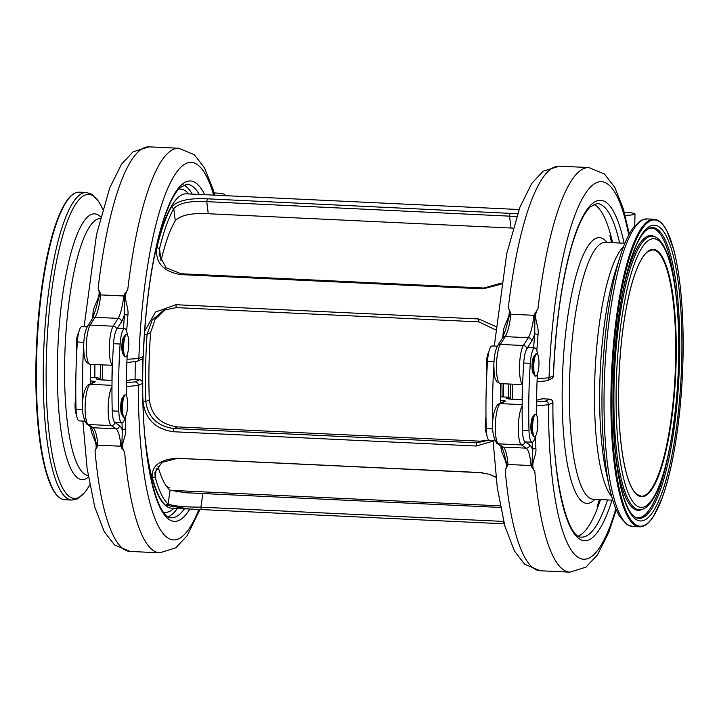 <?xml version="1.0" encoding="UTF-8"?>
<svg xmlns="http://www.w3.org/2000/svg" width="719" height="719" viewBox="0 0 719 719"><rect width="100%" height="100%" fill="white"/><g stroke="black" fill="none" stroke-linecap="round" stroke-linejoin="round"><path stroke-width="1.08" d="M519.046 209.517L186.383 193.824A157.344 35.95 -87.3 0 0 181.979 194.777A157.344 35.95 -87.3 0 0 153.273 262.067M157.91 466.029A141.275 32.283 92.7 0 0 170.097 490.196L185.43 492.731L500.514 507.443M165.505 309.431L155.142 319.227L150.595 332.663A141.275 32.283 92.7 0 0 149.3 399.854C151.448 415.492 160.804 424.507 177.368 426.906L480.103 441.169L488.884 440.073M513.033 228.121L208.267 213.741C191.515 212.833 180.514 215.161 175.274 220.733A141.275 32.283 92.7 0 0 161.011 260.79L159.51 248.648L159.178 254.894L166.08 267.711L181.107 273.768L483.842 288.031L501.341 283.061M501.161 284.203L483.069 288.84L180.334 274.577C162.88 271.315 155.061 262.327 156.868 247.624A157.344 35.95 -87.3 0 1 171.248 207.216C177.036 200.682 189.043 197.887 207.288 198.821L517.545 213.723M503.129 383.73A157.344 35.95 92.7 0 0 502.967 396.915M493.09 441.151L476.266 446.014L173.522 431.751C155.493 429.144 145.328 419.177 143.036 401.849A157.344 35.95 -87.3 0 1 142.928 398.263M142.695 382.472A157.344 35.95 -87.3 0 1 143.117 357.352M144.654 331.333L155.466 312.064L175.966 304.703L478.701 318.966L495.903 326.597M504.244 523.818L189.439 509.007L165.532 505.241A157.344 35.95 -87.3 0 1 152.446 477.874C151.17 466.164 159.294 459.621 176.802 458.255L479.546 472.509L489.055 474.234L495.957 477.101M516.61 216.491L206.766 201.653C190.068 200.691 179.067 203.001 173.764 208.582A155.969 35.635 92.7 0 0 159.51 248.648L156.868 247.624M495.598 329.859L478.935 321.878L176.2 307.615L163.734 310.204L152.203 320.036L147.089 334.335A155.969 35.635 92.7 0 0 145.795 401.526C147.988 417.182 157.353 426.196 173.872 428.56L476.616 442.823L489.154 440.19M500.846 396.816A155.969 35.635 -87.3 0 1 500.999 383.631M482.593 472.787L177.557 458.336L162.027 462.326L154.9 472.581L155.124 476.877A155.969 35.635 92.7 0 0 168.093 504.01C173.225 506.059 184.154 507.111 200.898 507.165L503.624 521.428M495.975 477.308L488.992 474.216M156.374 468.303L155.124 476.877L152.446 477.874M170.097 490.196L168.093 504.01L165.532 505.241M150.595 332.663L147.089 334.335L144.339 334.065M149.3 399.854L145.795 401.526L143.036 401.849M175.274 220.733L173.764 208.582L171.248 207.216M533.75 366.205A11.162 2.552 -87.3 0 1 536.868 353.82A11.162 2.552 -87.3 0 1 538.738 358.691A40.606 40.606 0 0 1 538.136 371.444A11.162 2.552 -87.3 0 1 535.817 376.127A11.162 2.552 -87.3 0 1 533.75 366.205M535.817 376.127L535.197 376.091A11.162 2.552 -87.3 0 1 533.13 366.169A11.162 2.552 -87.3 0 1 536.248 353.784L536.868 353.82M486.943 370.986A11.162 2.552 -87.3 0 1 486.646 369.018A11.162 2.552 -87.3 0 1 486.439 363.976A11.162 2.552 -87.3 0 1 487.239 356.264A11.162 2.552 -87.3 0 1 488.812 352.013M487.131 367.544A11.162 2.552 -87.3 0 1 487.06 364.003A11.162 2.552 -87.3 0 1 488.309 354.521M624.326 212.276A13.032 1.537 -178.9 0 1 634.994 213.992A13.032 1.537 -178.9 0 1 634.634 214.334A13.032 1.537 -178.9 0 1 625.144 215.296M533.741 373.646A8.799 2.013 -87.3 0 1 533.669 373.655A8.799 2.013 -87.3 0 1 532.033 365.836A8.799 2.013 -87.3 0 1 534.496 356.076A8.799 2.013 -87.3 0 1 534.568 356.085M532.581 434.123A8.799 2.013 -87.3 0 1 532.5 434.123A8.799 2.013 -87.3 0 1 530.874 426.304A8.799 2.013 -87.3 0 1 533.327 416.544A8.799 2.013 -87.3 0 1 533.408 416.553M535.403 436.172A16.914 3.865 -87.3 0 1 532.123 442.239L525.544 441.924A16.914 3.865 -87.3 0 1 525.005 441.736A16.914 3.865 -87.3 0 1 522.425 430.214A169.19 38.655 -87.3 0 1 523.711 363.023L530.289 363.329A16.914 3.865 -87.3 0 1 534.873 347.96A16.914 3.865 -87.3 0 1 537.569 354.305M532.123 442.239A16.914 3.865 -87.3 0 1 529.004 430.519A169.19 38.655 -87.3 0 1 530.289 363.329M494.591 440.468L489.342 440.217A16.914 3.865 -87.3 0 1 486.224 428.506A169.19 38.655 -87.3 0 1 487.518 361.315A16.914 3.865 -87.3 0 1 492.093 345.947L497.35 346.199M502.806 337.49A202.246 46.214 -87.3 0 1 503.201 332.699C503.345 323.927 512.189 316.036 508.333 307.489L510.885 314.23L533.92 315.308L537.947 308.891C532.222 317.025 539.286 325.608 538.082 334.344A202.246 46.214 92.7 0 0 536.841 350.746M533.624 347.906A205.562 46.969 -87.3 0 1 534.729 333.634A37.217 8.502 -87.3 0 1 531.709 341.013L526.793 348.814A16.914 3.865 -87.3 0 1 528.294 347.654L534.873 347.96M537.192 378.616L549.037 377.834A3.379 3.271 64.6 0 1 547.195 380.737L537.057 381.816M538.082 334.344A3.379 0.548 -175.1 0 1 534.729 333.634L534.909 313.151M522.623 384.458A20.303 4.638 -87.3 0 1 519.486 366.636A20.303 4.638 -87.3 0 1 523.36 345.506L528.276 337.705L505.241 336.627L500.325 344.419L523.36 345.506A3.379 3.056 -147.8 0 1 526.793 348.814A16.914 3.865 92.7 0 0 523.711 363.023M510.373 312.001L505.7 329.464L502.527 337.966A3.379 3.056 32.2 0 1 505.241 336.627A33.838 7.729 -87.3 0 0 510.885 314.23M500.73 383.613A135.352 30.926 92.7 0 0 500.406 403.206M492.713 425.127A169.19 38.655 -87.3 0 1 493.854 365.495M531.943 467.584L532.509 449.573A3.379 1.312 177 0 1 535.898 448.413C536.769 456.709 529.391 463.899 534.819 471.691L531.035 465.553L508 464.465L505.205 470.298C509.358 462.91 500.828 455.028 501.017 446.769A3.379 1.312 177 0 1 501.826 446.939M500.415 400.258L501.511 400.348C504.576 400.609 505.816 400.932 505.241 401.328A3.379 3.271 -115.4 0 0 503.722 401.633L498.878 403.934C493.926 405.902 488.462 429.917 496.766 443.281A3.379 3.262 124.4 0 0 498.42 443.839L521.455 444.917A20.303 4.638 -87.3 0 1 518.327 427.203A20.303 4.638 -87.3 0 1 522.156 406.046M536.617 401.948L545.29 401.202A3.379 3.271 64.6 0 1 548.516 404.716L536.608 405.929M536.626 400.106L538.477 399.854A3.379 3.083 -104.2 0 0 537.587 399.926L536.626 400.07M508.486 398.919A3.379 3.352 27.4 0 0 506.688 398.353L511.865 399.279A3.379 0.773 -87.3 0 1 511.964 399.252A3.379 0.773 -87.3 0 1 512.054 399.288M505.241 401.328L500.397 403.629A20.303 4.638 92.7 0 0 495.382 423.374A20.303 4.638 92.7 0 0 498.42 443.839L503.12 447.065A3.379 3.262 124.4 0 1 501.476 446.508L503.552 451.289L507.407 466.433M537.408 374.078A135.352 30.926 92.7 0 0 536.716 415.33M503.201 332.699A3.379 0.548 -175.1 0 0 504.81 332.591M500.415 401.768A3.379 1.411 -85.8 0 1 501.511 400.348M485.478 429.486A40.606 40.606 0 0 1 485.99 417.182A11.162 2.552 92.7 0 0 485.28 424.444A11.162 2.552 92.7 0 0 485.478 429.486A11.162 2.552 92.7 0 0 486.646 433.872M486.053 421.406A11.162 2.552 92.7 0 0 485.9 424.471A11.162 2.552 92.7 0 0 486.377 431.328M535.709 414.288L535.089 414.261A11.162 2.552 92.7 0 0 531.97 426.646A11.162 2.552 92.7 0 0 534.037 436.568L534.657 436.595A11.162 2.552 92.7 0 0 536.976 431.912A40.606 40.606 0 0 0 537.578 419.168A11.162 2.552 92.7 0 0 535.709 414.288A11.162 2.552 92.7 0 0 532.59 426.673A11.162 2.552 92.7 0 0 534.657 436.595M123.569 346.882A11.162 2.552 -87.3 0 1 126.688 334.488A11.162 2.552 -87.3 0 1 128.557 339.368A40.606 40.606 0 0 1 127.955 352.121A11.162 2.552 -87.3 0 1 125.636 356.804A11.162 2.552 -87.3 0 1 123.569 346.882M125.636 356.804L125.016 356.768A11.162 2.552 -87.3 0 1 122.949 346.846A11.162 2.552 -87.3 0 1 126.068 334.461L126.688 334.488M76.762 351.663A11.162 2.552 -87.3 0 1 76.466 349.695A11.162 2.552 -87.3 0 1 76.259 344.653A11.162 2.552 -87.3 0 1 77.068 336.941A11.162 2.552 -87.3 0 1 78.632 332.69M76.951 348.221A11.162 2.552 -87.3 0 1 76.879 344.68A11.162 2.552 -87.3 0 1 78.128 335.198M214.145 192.953A13.032 1.537 -178.9 0 1 224.813 194.669A13.032 1.537 -178.9 0 1 224.454 195.011A13.032 1.537 -178.9 0 1 222.225 195.532M123.56 354.323A8.799 2.013 -87.3 0 1 123.488 354.323A8.799 2.013 -87.3 0 1 121.853 346.513A8.799 2.013 -87.3 0 1 124.315 336.753A8.799 2.013 -87.3 0 1 124.387 336.762M122.401 414.8A8.799 2.013 -87.3 0 1 122.32 414.8A8.799 2.013 -87.3 0 1 120.693 406.981A8.799 2.013 -87.3 0 1 123.156 397.221A8.799 2.013 -87.3 0 1 123.228 397.23M125.223 416.849A16.914 3.865 -87.3 0 1 121.942 422.916L115.364 422.601A16.914 3.865 -87.3 0 1 114.824 422.413A16.914 3.865 -87.3 0 1 112.245 410.891A169.19 38.655 -87.3 0 1 113.53 343.7L120.118 344.006A16.914 3.865 -87.3 0 1 124.693 328.637A16.914 3.865 -87.3 0 1 127.389 334.982M121.942 422.916A16.914 3.865 -87.3 0 1 118.824 411.196A169.19 38.655 -87.3 0 1 120.118 344.006M84.42 421.145L79.162 420.894A16.914 3.865 -87.3 0 1 76.043 409.183A169.19 38.655 -87.3 0 1 77.337 341.992A16.914 3.865 -87.3 0 1 81.921 326.624L87.17 326.875M92.625 318.166A202.246 46.214 -87.3 0 1 93.021 313.376C93.164 304.604 102.017 296.713 98.152 288.166L100.705 294.907L123.74 295.985L127.766 289.559C122.041 297.702 129.105 306.285 127.91 315.021A202.246 46.214 92.7 0 0 126.661 331.423M123.452 328.583A205.562 46.969 -87.3 0 1 124.549 314.311A37.217 8.502 -87.3 0 1 121.529 321.69L116.613 329.491A16.914 3.865 -87.3 0 1 118.114 328.331L124.693 328.637M127.011 359.293L138.857 358.511A3.379 3.271 64.6 0 1 137.014 361.414L126.877 362.493M127.91 315.021A3.379 0.548 -175.1 0 1 124.549 314.311L124.729 293.828M112.443 365.126A20.303 4.638 -87.3 0 1 109.315 347.313A20.303 4.638 -87.3 0 1 113.18 326.183L118.096 318.382L95.061 317.304L90.145 325.096L113.18 326.183A3.379 3.056 -147.8 0 1 116.613 329.491A16.914 3.865 92.7 0 0 113.53 343.7M100.193 292.678L95.519 310.141L92.347 318.643A3.379 3.056 32.2 0 1 95.061 317.304A33.838 7.729 -87.3 0 0 100.705 294.907M90.558 364.29A135.352 30.926 92.7 0 0 90.235 383.883M82.532 405.804A169.19 38.655 -87.3 0 1 83.674 346.172M121.763 448.261L122.329 430.25A3.379 1.312 177 0 1 125.717 429.09C126.589 437.386 119.21 444.576 124.648 452.368L120.855 446.229L97.82 445.142L95.025 450.975C99.177 443.587 90.648 435.705 90.837 427.446A3.379 1.312 177 0 1 91.646 427.616M90.235 380.935L91.34 381.025C94.405 381.286 95.645 381.609 95.061 382.005A3.379 3.271 -115.4 0 0 93.542 382.31L88.707 384.611C83.746 386.579 78.281 410.594 86.595 423.958A3.379 3.262 124.4 0 0 88.239 424.516L111.274 425.594A20.303 4.638 -87.3 0 1 108.147 407.88A20.303 4.638 -87.3 0 1 111.975 386.723M126.436 382.625L135.118 381.879A3.379 3.271 64.6 0 1 138.345 385.393L126.427 386.606M126.445 380.782L128.306 380.522A3.379 3.083 -104.2 0 0 127.407 380.603L126.445 380.746M98.305 379.596A3.379 3.352 27.4 0 0 96.508 379.03L101.694 379.956A3.379 0.773 -87.3 0 1 101.783 379.929A3.379 0.773 -87.3 0 1 101.873 379.965M91.286 427.185L93.371 431.966L97.227 447.11M127.236 354.755A135.352 30.926 92.7 0 0 126.535 396.007M93.021 313.376A3.379 0.548 -175.1 0 0 94.629 313.268M90.235 382.445A3.379 1.411 -85.8 0 1 91.34 381.025M75.306 410.163A40.606 40.606 0 0 1 75.81 397.859A11.162 2.552 92.7 0 0 75.1 405.121A11.162 2.552 92.7 0 0 75.306 410.163A11.162 2.552 92.7 0 0 76.466 414.548M75.881 402.083A11.162 2.552 92.7 0 0 75.72 405.148A11.162 2.552 92.7 0 0 76.196 412.005M125.528 394.965L124.908 394.938A11.162 2.552 92.7 0 0 121.79 407.322A11.162 2.552 92.7 0 0 123.857 417.245L124.477 417.272A11.162 2.552 92.7 0 0 126.796 412.589A40.606 40.606 0 0 0 127.398 399.845A11.162 2.552 92.7 0 0 125.528 394.965A11.162 2.552 92.7 0 0 122.41 407.349A11.162 2.552 92.7 0 0 124.477 417.272M178.977 490.735A141.275 32.283 -87.3 0 1 177.881 491.329A141.275 32.283 -87.3 0 1 176.083 491.976M173.998 508.279A161.802 36.966 -87.3 0 1 169.711 511.344A161.802 36.966 -87.3 0 1 163.357 512.036M135.091 379.587A161.802 36.966 -87.3 0 1 135.379 361.936M178.564 189.196A161.802 36.966 -87.3 0 1 188.8 193.941M508.504 397.364A161.802 36.966 -87.3 0 1 508.666 383.991M503.354 396.933A157.344 35.95 -87.3 0 1 503.507 383.748M189.439 509.007L171.58 508.171A157.344 35.95 -87.3 0 1 145.031 437.116M142.317 381.483A157.344 35.95 -87.3 0 1 142.704 358.197M510.409 399.153A177.557 40.57 -87.3 0 1 510.634 384.081M512.467 399.279A179.337 40.974 -87.3 0 1 512.701 384.18M522.147 399.737A179.337 40.974 -87.3 0 1 522.371 384.638M510.032 213.085L509.501 215.916L511.002 228.004M207.288 198.821L206.766 201.653L208.267 213.741M173.522 431.751L173.872 428.56L177.368 426.906M476.266 446.014L476.616 442.823L480.103 441.169M201.32 509.546L200.898 507.165L202.893 493.414M176.802 458.255L177.557 458.336M479.546 472.509L480.301 472.599M503.642 521.428L504.064 523.809M175.966 304.703L176.2 307.615M478.701 318.966L478.935 321.878M181.107 273.768L180.334 274.577M483.842 288.031L483.069 288.84M681.819 356.732A148.051 33.829 92.7 0 0 650.255 226.072A148.051 33.829 92.7 0 0 613.046 389.401A148.051 33.829 92.7 0 0 644.61 520.053A148.051 33.829 92.7 0 0 681.819 356.732M679.635 356.93A145.562 33.263 92.7 0 0 649.329 228.157L645.653 230.637C639.703 236.236 633.996 248.594 628.505 267.72C619.41 301.477 614.278 342.01 613.118 389.33C612.48 432.865 615.608 467.467 622.51 493.144C625.503 503.597 628.774 510.796 632.307 514.741L635.704 517.509A145.562 33.263 92.7 0 0 679.635 356.93M635.138 517.195A145.013 33.137 92.7 0 0 667.933 456.484M615.725 455.37A137.536 31.429 92.7 0 0 641.258 509.78L642.525 509.295C662.154 502.662 677.262 431.211 678.745 358.152C679.743 296.525 671.456 244.766 655.351 236.982A136.987 31.303 92.7 0 0 614.008 388.107A136.987 31.303 92.7 0 0 642.525 509.295M655.351 236.982L654.137 236.38A137.536 31.429 92.7 0 0 623.598 288.148M678.664 358.224A134.498 30.728 92.7 0 0 649.994 239.535A134.498 30.728 92.7 0 0 616.192 387.901A134.498 30.728 92.7 0 0 644.862 506.598A134.498 30.728 92.7 0 0 678.664 358.224M676.175 359.41A123.776 28.284 92.7 0 0 649.787 250.176A123.776 28.284 92.7 0 0 618.682 386.723A123.776 28.284 92.7 0 0 645.069 495.957A123.776 28.284 92.7 0 0 676.175 359.41M675.644 359.437A123.335 28.185 92.7 0 0 652.807 249.844L647.918 251.533C642.409 255.622 637.232 265.751 632.387 281.929C624.281 310.563 619.715 345.488 618.691 386.705C618.151 423.257 620.794 452.377 626.626 474.073C629.502 484.184 632.801 490.879 636.531 494.142L641.195 496.245A123.335 28.185 92.7 0 0 675.644 359.437M606.998 242.429A133.033 30.396 92.7 0 0 562.258 385.186A133.033 30.396 92.7 0 0 594.892 499.319M624.892 243.274L605.389 242.357A128.584 29.38 92.7 0 0 569.475 384.989A128.584 29.38 92.7 0 0 593.283 499.238L612.786 500.163M623.508 246.752A128.584 29.38 92.7 0 0 594.595 386.166A128.584 29.38 92.7 0 0 611.734 496.568M609.55 487.725A152.185 34.773 92.7 0 1 602.073 389.383A152.185 34.773 92.7 0 1 620.497 255.353L615.85 269.778A133.033 30.396 92.7 0 0 599.745 386.948A133.033 30.396 92.7 0 0 606.279 472.922L609.55 487.725C612.327 500.334 615.734 510.005 619.787 516.727L627.067 524.699L632.648 526.506L639.524 526.829C644.35 526.937 649.032 523.441 653.544 516.314L662.109 498.168C665.92 487.788 669.317 475.259 672.319 460.591C678.646 428.973 682.223 394.147 683.05 356.139C683.724 312.289 680.641 276.878 673.811 249.897L666.989 231.024C663.161 223.51 658.838 219.583 654.02 219.241A153.965 35.177 92.7 0 0 611.015 390.022A153.965 35.177 92.7 0 0 639.524 526.829M620.497 255.353C624.443 243.058 628.748 233.747 633.412 227.438L641.411 220.194L647.136 218.918A153.965 35.177 92.7 0 0 604.14 389.698A153.965 35.177 92.7 0 0 632.648 526.506M683.032 356.157A153.282 35.024 92.7 0 0 650.353 220.877A153.282 35.024 92.7 0 0 611.824 389.977A153.282 35.024 92.7 0 0 644.512 525.256A153.282 35.024 92.7 0 0 683.032 356.157M675.689 291.941A145.013 33.137 92.7 0 0 648.745 228.417M111.966 380.414A179.337 40.974 -87.3 0 1 112.101 369.593A179.337 40.974 -87.3 0 1 112.191 365.315M102.296 379.956A179.337 40.974 -87.3 0 1 102.431 369.135A179.337 40.974 -87.3 0 1 102.52 364.857M100.238 379.83A177.557 40.57 -87.3 0 1 100.363 368.829A177.557 40.57 -87.3 0 1 100.453 364.758M94.854 377.691A133.033 30.396 -87.3 0 1 94.926 364.497M88.131 475.43A128.584 29.38 -87.3 0 1 64.674 361.208A128.584 29.38 -87.3 0 1 100.229 218.567M88.401 477.128A133.033 30.396 -87.3 0 1 57.457 361.405A133.033 30.396 -87.3 0 1 100.66 216.904M89.731 484.93A152.185 34.773 -87.3 0 1 46.232 363.194A152.185 34.773 -87.3 0 1 66.957 222.477A152.185 34.773 -87.3 0 1 102.718 209.265M89.749 484.983L85.588 491.562L77.589 498.806L71.864 500.082A153.965 35.177 -87.3 0 1 43.347 363.275A153.965 35.177 -87.3 0 1 86.352 192.494L79.476 192.171C74.65 192.063 69.968 195.559 65.456 202.686L56.891 220.832C53.08 231.212 49.683 243.741 46.681 258.409C40.354 290.027 36.777 324.853 35.95 362.861A153.282 35.024 -87.3 0 0 56.639 494.726M71.864 500.082L64.98 499.759A153.965 35.177 -87.3 0 1 36.471 362.951A153.965 35.177 -87.3 0 1 79.476 192.171M35.968 362.843A153.282 35.024 -87.3 0 1 70.696 196.404M522.425 430.214L529.004 430.519M486.224 428.506L492.704 428.812M593.93 204.241A166.988 38.152 -87.3 0 1 612.588 242.698M496.461 365.549A20.303 4.638 92.7 0 0 500.217 383.595L497.027 382.014C494.888 378.194 494.304 379.147 493.863 365.117C494.052 356.516 495.301 350.063 497.602 345.767A3.379 3.056 32.2 0 1 500.325 344.419A20.303 4.638 92.7 0 0 496.461 365.549M619.634 243.031A166.988 38.152 92.7 0 0 597.13 203.522L590.326 206.856C583.612 213.255 577.132 227.294 570.886 248.954C561.332 283.897 555.526 326.165 553.459 375.749L553.369 375.776A170.376 38.925 -87.3 0 1 582.92 216.338A170.376 38.925 -87.3 0 1 624.119 243.238M537.947 308.891A202.515 46.277 -87.3 0 1 588.924 167.563L559.31 166.17A202.515 46.277 92.7 0 0 508.333 307.489M628.721 235.023A188.98 43.185 92.7 0 0 582.642 198.067A188.98 43.185 92.7 0 0 549.037 377.834L553.369 375.776A3.379 3.271 64.6 0 1 551.536 378.679L547.195 380.737M531.709 341.013A3.379 3.056 -147.8 0 0 528.276 337.705A33.838 7.729 92.7 0 0 533.92 315.308M487.518 361.315L494.007 361.621M612.022 500.127A170.376 38.925 -87.3 0 1 552.857 402.658A3.379 0.656 180 0 0 552.947 402.505C551.994 477.767 567.372 538.495 581.41 537.129A166.988 38.152 92.7 0 0 607.537 499.912M600.491 499.579A166.988 38.152 -87.3 0 1 578.301 536.104M545.29 401.202L549.631 399.144L542.584 398.811L538.477 399.854M615.824 508.728A188.98 43.185 92.7 0 1 570.976 549.702A188.98 43.185 92.7 0 1 548.516 404.716L552.857 402.658A3.379 3.271 64.6 0 0 549.631 399.144A3.379 0.773 -87.3 0 1 549.72 399.117A3.379 0.773 -87.3 0 1 549.828 399.153M542.773 398.82A3.379 0.773 92.7 0 0 542.674 398.793A3.379 0.773 92.7 0 0 542.584 398.811A3.379 3.083 -104.2 0 0 541.686 398.892L537.587 399.926M505.205 470.298A202.515 46.277 92.7 0 0 540.248 570.76L569.861 572.153A202.515 46.277 -87.3 0 1 534.819 471.691M498.878 403.934A3.379 3.271 -115.4 0 1 500.397 403.629L522.165 404.653M522.228 399.764L511.865 399.279M506.688 398.353L507.317 397.149L500.442 396.825M508 464.465A33.838 7.729 -87.3 0 0 503.12 447.065L526.155 448.144L521.455 444.917A3.379 3.262 124.4 0 0 525.005 441.736L529.714 444.962A37.217 8.502 -87.3 0 1 532.509 449.573A205.562 46.969 -87.3 0 1 532.159 442.239M535.367 436.307A202.246 46.214 92.7 0 0 535.898 448.413M501.017 446.769A202.246 46.214 -87.3 0 1 500.981 446.175M531.035 465.553A33.838 7.729 92.7 0 0 526.155 448.144A3.379 3.262 124.4 0 0 529.714 444.962M500.46 396.825A3.379 0.773 92.7 0 0 500.442 396.816L507.407 397.131A3.379 0.773 -87.3 0 1 507.506 397.158M510.328 399.153A3.379 3.352 27.4 0 0 507.317 397.149A3.379 0.773 -87.3 0 1 507.407 397.131A3.379 3.379 0 0 1 510.346 399.153M112.245 410.891L118.824 411.196M76.043 409.183L82.532 409.488M183.758 184.918A166.988 38.152 -87.3 0 1 192.216 194.094M86.28 346.225A20.303 4.638 92.7 0 0 90.037 364.272L86.846 362.691C84.707 358.871 84.123 359.824 83.683 345.794C83.871 337.193 85.121 330.74 87.421 326.444A3.379 3.056 32.2 0 1 90.145 325.096A20.303 4.638 92.7 0 0 86.28 346.225M199.262 194.427A166.988 38.152 92.7 0 0 186.949 184.199L180.154 187.533C173.432 193.932 166.952 207.962 160.705 229.631C151.152 264.574 145.346 306.842 143.279 356.426L143.189 356.453A170.376 38.925 -87.3 0 1 204.699 194.687M127.766 289.559A202.515 46.277 -87.3 0 1 178.743 148.24L149.13 146.847A202.515 46.277 92.7 0 0 98.152 288.166M213.678 195.128A188.98 43.185 92.7 0 0 168.803 186.014A188.98 43.185 92.7 0 0 138.857 358.511L143.189 356.453A3.379 3.271 64.6 0 1 141.355 359.356L137.014 361.414M121.529 321.69A3.379 3.056 -147.8 0 0 118.096 318.382A33.838 7.729 92.7 0 0 123.74 295.985M77.337 341.992L83.826 342.298M189.888 509.034A170.376 38.925 -87.3 0 1 142.677 383.335A3.379 0.656 180 0 0 142.766 383.182C141.814 458.443 157.191 519.172 171.23 517.806A166.988 38.152 92.7 0 0 184.45 508.773M177.404 508.441A166.988 38.152 -87.3 0 1 168.12 516.781M135.118 381.879L139.45 379.821L132.404 379.488L128.306 380.522M198.875 509.429A188.98 43.185 92.7 0 1 138.345 385.393L142.677 383.335A3.379 3.271 64.6 0 0 139.45 379.821A3.379 0.773 -87.3 0 1 139.54 379.794A3.379 0.773 -87.3 0 1 139.648 379.83M132.593 379.497A3.379 0.773 92.7 0 0 132.503 379.461A3.379 0.773 92.7 0 0 132.404 379.488A3.379 3.083 -104.2 0 0 131.505 379.569L127.407 380.603M95.025 450.975A202.515 46.277 92.7 0 0 130.067 551.437L159.69 552.83A202.515 46.277 -87.3 0 1 124.648 452.368M95.061 382.005L90.217 384.306L111.984 385.33M112.047 380.441L101.694 379.956M96.508 379.03L97.137 377.826L90.261 377.502A3.379 0.773 92.7 0 0 90.261 377.493L97.227 377.808A3.379 0.773 -87.3 0 1 97.326 377.834M88.707 384.611A3.379 3.271 -115.4 0 1 90.217 384.306A20.303 4.638 92.7 0 0 85.21 404.051A20.303 4.638 92.7 0 0 88.239 424.516L92.949 427.733L115.975 428.821L111.274 425.594A3.379 3.262 124.4 0 0 114.824 422.413L119.534 425.639A37.217 8.502 -87.3 0 1 122.329 430.25A205.562 46.969 -87.3 0 1 121.987 422.916M125.196 416.984A202.246 46.214 92.7 0 0 125.717 429.09M90.837 427.446A202.246 46.214 -87.3 0 1 90.801 426.852M120.855 446.229A33.838 7.729 92.7 0 0 115.975 428.821A3.379 3.262 124.4 0 0 119.534 425.639M86.595 423.958L91.295 427.185A3.379 3.262 124.4 0 0 92.949 427.733A33.838 7.729 -87.3 0 1 97.82 445.142M97.137 377.826A3.379 0.773 -87.3 0 1 97.227 377.808A3.379 3.379 0 0 1 100.175 379.83A3.379 3.352 27.4 0 0 97.137 377.826M170.268 490.322L500.217 505.861M176.02 491.967L178.779 490.726M611.51 242.645L609.91 235.437M647.136 218.918L654.02 219.241M599.403 499.525L597.138 506.562M102.736 209.22L99.213 202.273L91.933 194.301L86.352 192.494M64.98 499.759C60.162 499.417 55.839 495.49 52.011 487.976L45.189 469.103C38.359 442.122 35.276 406.711 35.95 362.861M169.351 487.734L166.673 486.565M534.46 356.408L533.92 356.39M487.239 356.264A40.606 40.606 0 0 0 486.646 369.018M533.66 373.314L533.13 373.287M500.217 383.595L522.614 384.647M588.924 167.563L604.499 174.061L614.736 187.317L623.382 208.995L629.251 234.026M559.31 166.17L543.196 171.176L531.754 183.408L519.9 207.252L506.697 253.852L494.295 346.055M551.536 378.679A3.379 3.379 0 0 0 553.459 375.749M502.527 337.966L497.602 345.767M541.686 398.892A3.379 3.379 0 0 1 542.674 398.793L549.72 399.117A3.379 3.379 0 0 1 552.947 402.505M569.861 572.153L585.976 567.147L597.426 554.915L608.669 532.617L616.264 509.78M540.248 570.76L524.681 564.262L514.436 551.006L504.882 526.155L497.287 487.761L493.054 440.396M501.476 446.508L496.766 443.281M508.396 398.964L522.228 399.737M634.994 213.992L634.769 225.73M532.761 416.858L533.3 416.885M531.97 433.755L532.5 433.782M124.279 337.085L123.749 337.067M77.068 336.941A40.606 40.606 0 0 0 76.466 349.695M123.479 353.991L122.949 353.964M90.037 364.272L112.434 365.324M178.743 148.24L194.319 154.738L204.564 167.994L213.201 189.672L214.756 195.182M149.13 146.847L133.024 151.853L121.574 164.085L109.719 187.929L96.526 234.529L84.114 326.723M141.355 359.356A3.379 3.379 0 0 0 143.279 356.426M92.347 318.643L87.421 326.444M131.505 379.569A3.379 3.379 0 0 1 132.503 379.461L139.54 379.794A3.379 3.379 0 0 1 142.766 383.182M159.69 552.83L175.796 547.824L187.246 535.592L199.945 509.483M130.067 551.437L114.501 544.939L104.255 531.683L94.701 506.832L87.107 468.437L82.874 421.073M98.215 379.641L112.047 380.414M224.813 194.669L224.795 195.658M122.581 397.535L123.12 397.562M121.79 414.432L122.32 414.459"/></g></svg>
